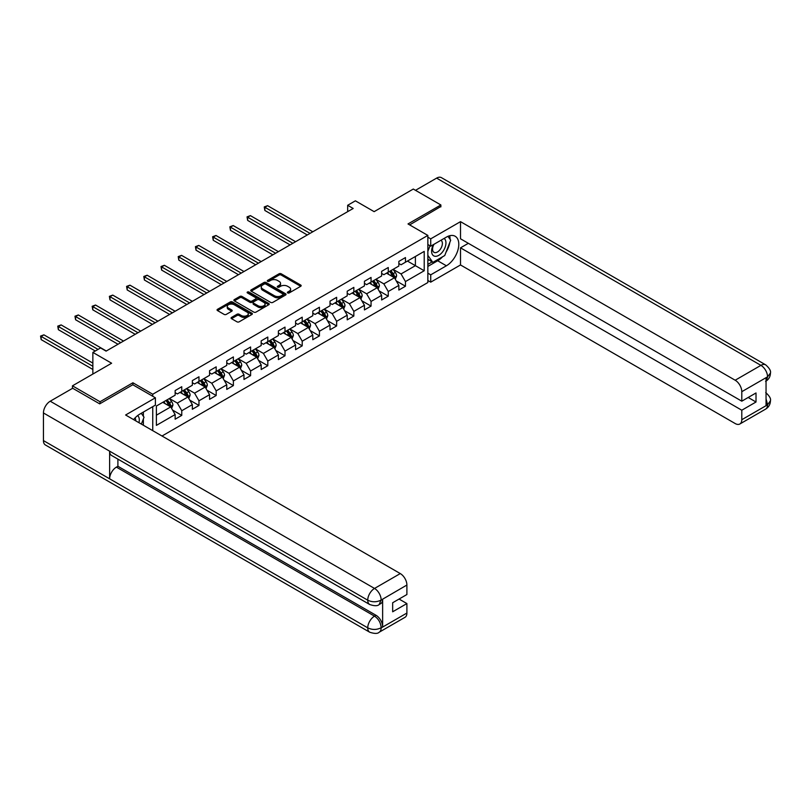 <?xml version="1.0" encoding="UTF-8"?>
<svg xmlns="http://www.w3.org/2000/svg" width="811" height="811" viewBox="0 0 811 811"><rect width="100%" height="100%" fill="white"/><g stroke="black" fill="none" stroke-linecap="round" stroke-linejoin="round"><path stroke-width="1.22" d="M287.692 292.933A1.075 0.618 0 0 0 289.203 292.933L300.709 286.293A1.531 0.882 0 0 0 301.155 285.665A1.531 0.882 0 0 0 300.709 285.046L281.214 273.794A1.531 0.882 0 0 0 279.055 273.794L267.549 280.434A1.075 0.618 0 0 0 269.07 281.305L270.55 280.444A4.896 2.828 0 0 1 277.484 280.444L279.106 281.387A4.896 2.828 0 0 1 280.545 283.384A4.896 2.828 0 0 1 279.106 285.381L277.615 286.242A1.075 0.618 0 0 0 279.136 287.124L280.626 286.263A4.896 2.828 0 0 1 287.55 286.263L289.172 287.195A4.896 2.828 0 0 1 290.612 289.203A4.896 2.828 0 0 1 289.172 291.2L287.692 292.061A1.075 0.618 0 0 0 287.692 292.933L287.692 292.061M231.52 317.425A1.531 0.882 0 0 0 231.074 318.044A1.531 0.882 0 0 0 231.52 318.672L236.994 321.825A1.531 0.882 0 0 0 239.154 321.825L251.927 314.455A1.531 0.882 0 0 0 252.383 313.827A1.531 0.882 0 0 0 251.927 313.198L232.443 301.956A1.531 0.882 0 0 0 230.273 301.956L217.5 309.326A1.531 0.882 0 0 0 217.054 309.954A1.531 0.882 0 0 0 217.5 310.572L224.11 314.394A1.531 0.882 0 0 0 226.269 314.394L231.743 311.231A1.531 0.882 0 0 0 232.189 310.613A1.531 0.882 0 0 0 231.743 309.984L228.459 308.089A4.096 2.362 0 0 1 227.262 306.416A4.096 2.362 0 0 1 229.797 304.237A4.096 2.362 0 0 1 234.257 304.743L247.081 312.154A4.096 2.362 0 0 1 248.288 313.827A4.096 2.362 0 0 1 245.753 316.016A4.096 2.362 0 0 1 241.293 315.499L239.154 314.262A1.531 0.882 0 0 0 236.994 314.262L231.52 317.425L231.52 318.672L236.994 315.54L236.994 314.262M440.87 206.876L440.87 204.97L413.296 189.044L374.135 211.651L355.38 200.824L347.666 205.284L353.18 208.468L106.089 351.122L100.574 347.939L92.859 352.4L92.859 374.053M132.903 384.809L132.903 382.772L100.027 401.749L72.453 385.833L111.614 363.227L92.859 352.4M132.903 382.772L152.752 394.237L427.853 235.413L427.853 282.532L162.018 436.014M440.87 204.97L408.004 223.948L427.853 235.413M270.661 302.391A1.531 0.882 0 0 0 272.831 302.391L285.604 295.011A1.531 0.882 0 0 0 286.05 294.383A1.531 0.882 0 0 0 285.604 293.764L266.12 282.512A1.531 0.882 0 0 0 263.95 282.512L251.177 289.882A1.531 0.882 0 0 0 250.721 290.51A1.531 0.882 0 0 0 251.177 291.139L270.661 302.391M247.862 293.166A1.075 0.618 0 0 1 248.957 293.318L268.745 304.743L255.992 312.113A1.531 0.882 0 0 1 253.823 312.113L234.338 300.861L234.338 299.604A1.531 0.882 0 0 0 233.892 300.232A1.531 0.882 0 0 0 234.338 300.861M234.338 299.604L239.803 296.451A1.531 0.882 0 0 1 241.972 296.451L249.869 301.013A1.531 0.882 0 0 0 252.039 301.013L255.668 298.914A1.531 0.882 0 0 0 256.114 298.296A1.531 0.882 0 0 0 255.668 297.667L247.436 292.923A1.075 0.618 0 0 1 248.957 292.041L268.765 303.486A1.531 0.882 0 0 1 269.211 304.105A1.531 0.882 0 0 1 268.765 304.733L268.765 303.486M72.453 388.378L72.453 385.833M100.027 401.749L100.027 403.665M152.752 430.661L152.752 406.656M152.752 396.275L152.752 394.237M172.55 410.062L181.765 415.384L181.765 410.731L192.349 404.618L192.349 409.271L198.969 405.449L198.969 400.796L209.562 394.683L209.562 399.336L216.182 395.515L216.182 390.861L226.766 384.749L226.766 389.402L233.386 385.58L233.386 380.927L243.979 374.814L243.979 379.467L250.599 375.645L250.599 370.992L261.183 364.879L261.183 369.532L267.802 365.71L267.802 361.057L278.396 354.944L278.396 359.597L285.006 355.776L285.006 351.122L295.599 345.01L295.599 349.663L302.219 345.841L302.219 341.188L312.803 335.075L312.803 339.728L319.422 335.906L319.422 331.253L330.016 325.14L330.016 329.793L336.636 325.971L336.636 321.318L347.22 315.205L347.22 319.858L353.839 316.037L353.839 311.383L364.433 305.271L364.433 309.924L371.053 306.102L371.053 301.449L381.636 295.336L381.636 299.989L388.256 296.167L388.256 291.514L398.85 285.401L398.85 290.054L405.459 286.232L405.459 281.579L424.214 270.752L424.214 251.39L415.394 256.489L415.394 265.663L424.214 270.752M181.765 415.384L175.146 419.206L175.146 414.553L156.391 425.38L156.391 406.017L175.146 395.19L175.146 390.547L181.765 386.725L181.765 391.368L192.349 385.255L192.349 380.612L198.969 376.791L198.969 381.434L209.562 375.321L209.562 370.678L216.182 366.856L216.182 371.499L226.766 365.386L226.766 360.743L233.386 356.921L233.386 361.564L243.979 355.451L243.979 350.808L250.599 346.986L250.599 351.629L261.183 345.516L261.183 340.873L267.802 337.052L267.802 341.695L278.396 335.582L278.396 330.939L285.006 327.117L285.006 331.76L295.599 325.647L295.599 321.004L302.219 317.182L302.219 321.825L312.803 315.712L312.803 311.069L319.422 307.247L319.422 311.89L330.016 305.777L330.016 301.134L336.636 297.313L336.636 301.956L347.22 295.843L347.22 291.2L353.839 287.378L353.839 292.021L364.433 285.908L364.433 281.265L371.053 277.443L371.053 282.086L381.636 275.973L381.636 271.33L388.256 267.508L388.256 272.151L398.85 266.038L398.85 261.395L405.459 257.574L405.459 262.217L424.214 251.39M180.001 392.392L187.939 396.974L177.356 403.087L169.408 398.505M175.146 392.646L177.356 393.923L181.765 391.368M177.356 403.087L181.765 410.731M187.939 396.974L192.349 404.618M197.205 382.457L205.153 387.04L194.559 393.153L186.621 388.57M192.349 382.711L194.559 383.988L198.969 381.434M194.559 393.153L198.969 400.796M205.153 387.04L209.562 394.683M214.418 372.523L222.356 377.105L211.762 383.218L203.825 378.636M209.562 372.776L211.762 374.053L216.182 371.499M211.762 383.218L216.182 390.861M222.356 377.105L226.766 384.749M231.622 362.588L239.559 367.17L228.976 373.283L221.028 368.701M226.766 362.841L228.976 364.119L233.386 361.564M228.976 373.283L233.386 380.927M239.559 367.17L243.979 374.814M248.825 352.653L256.773 357.235L246.179 363.348L238.241 358.766M243.979 352.907L246.179 354.184L250.599 351.629M246.179 363.348L250.599 370.992M256.773 357.235L261.183 364.879M266.038 342.718L273.976 347.301L263.393 353.414L255.445 348.831M261.183 342.972L263.393 344.249L267.802 341.695M263.393 353.414L267.802 361.057M273.976 347.301L278.396 354.944M283.242 332.784L291.19 337.366L280.596 343.479L272.658 338.897M278.396 333.037L280.596 334.314L285.006 331.76M280.596 343.479L285.006 351.122M291.19 337.366L295.599 345.01M300.455 322.849L308.393 327.431L297.809 333.544L289.862 328.962M295.599 323.102L297.809 324.38L302.219 321.825M297.809 333.544L302.219 341.188M308.393 327.431L312.803 335.075M317.659 312.914L325.606 317.496L315.013 323.609L307.075 319.027M312.803 313.168L315.013 314.445L319.422 311.89M315.013 323.609L319.422 331.253M325.606 317.496L330.016 325.14M334.872 302.979L342.81 307.562L332.216 313.675L324.278 309.092M330.016 303.233L332.216 304.51L336.636 301.956M332.216 313.675L336.636 321.318M342.81 307.562L347.22 315.205M352.075 293.045L360.013 297.627L349.429 303.74L341.482 299.158M347.22 293.298L349.429 294.575L353.839 292.021M349.429 303.74L353.839 311.383M360.013 297.627L364.433 305.271M369.279 283.11L377.227 287.692L366.633 293.805L358.695 289.223M364.433 283.363L366.633 284.641L371.053 282.086M366.633 293.805L371.053 301.449M377.227 287.692L381.636 295.336M386.492 273.175L394.43 277.757L383.846 283.87L375.899 279.288M381.636 273.429L383.846 274.706L388.256 272.151M383.846 283.87L388.256 291.514M394.43 277.757L398.85 285.401M407.446 261.071L415.394 265.663L401.05 273.936L393.112 269.353M398.85 263.494L401.05 264.771L405.459 262.217M401.05 273.936L405.459 281.579M347.666 205.284L347.666 211.651M156.391 415.191L170.736 406.909L162.788 402.327M170.736 406.909L175.146 414.553M396.255 280.91L405.459 286.232M379.041 290.845L388.256 296.167M361.838 300.78L371.053 306.102M344.634 310.714L353.839 316.037M327.421 320.649L336.636 325.971M310.218 330.584L319.422 335.906M293.004 340.519L302.219 345.841M275.801 350.453L285.006 355.776M258.587 360.388L267.802 365.71M241.384 370.323L250.599 375.645M224.181 380.258L233.386 385.58M206.967 390.192L216.182 395.515M189.764 400.127L198.969 405.449M288.118 293.085L289.172 292.477A4.896 2.828 0 0 0 290.612 290.47L290.612 289.203M280.545 283.384L280.545 284.661A4.896 2.828 0 0 1 279.106 286.658L278.051 287.276M300.688 286.303L281.214 275.061A1.531 0.882 0 0 0 279.055 275.061L267.975 281.458M285.584 295.022L266.12 283.779A1.531 0.882 0 0 0 263.95 283.779L251.197 291.149M282.897 294.829A1.075 0.618 0 0 0 282.897 293.947L265.795 284.073A1.075 0.618 0 0 0 264.274 284.073L262.703 284.975A4.896 2.828 0 0 0 261.274 286.982A4.896 2.828 0 0 0 262.703 288.98L274.402 295.731A4.896 2.828 0 0 0 281.326 295.731L282.897 294.829L282.897 296.096A1.075 0.618 0 0 0 283.211 295.66L283.211 294.383M261.274 286.982L261.274 288.25A4.896 2.828 0 0 0 262.703 290.257L262.703 288.98M282.897 296.096L281.326 297.008A4.896 2.828 0 0 1 274.402 297.008L262.703 290.257M234.359 300.871L239.803 297.728L239.803 296.451M256.114 298.296L256.114 299.563A1.531 0.882 0 0 1 255.668 300.192L252.039 302.29A1.531 0.882 0 0 1 249.869 302.29L241.972 297.728A1.531 0.882 0 0 0 239.803 297.728M258.08 305.747A4.096 2.362 0 0 0 262.541 306.264A4.096 2.362 0 0 0 265.065 304.074A4.096 2.362 0 0 0 263.869 302.402L259.348 299.796A1.531 0.882 0 0 0 257.178 299.796L253.559 301.885A1.531 0.882 0 0 0 253.103 302.513A1.531 0.882 0 0 0 253.559 303.142L258.08 305.747L258.08 307.024A4.096 2.362 0 0 0 262.541 307.531A4.096 2.362 0 0 0 265.065 305.352L265.065 304.074M253.103 302.513L253.103 303.79A1.531 0.882 0 0 0 253.559 304.409L253.559 303.142M258.08 307.024L253.559 304.409M248.288 313.827L248.288 315.104A4.096 2.362 0 0 1 245.753 317.283A4.096 2.362 0 0 1 241.293 316.777L239.154 315.54A1.531 0.882 0 0 0 236.994 315.54M227.262 306.416L227.262 307.693A4.096 2.362 0 0 0 228.459 309.366L228.459 308.089M231.743 309.984L231.743 311.231L228.459 309.366M251.927 313.198L251.927 314.455L232.443 303.223A1.531 0.882 0 0 0 230.273 303.223L217.52 310.593M395.302 279.268L396.62 275.963A4.136 2.382 -120 0 0 395.302 272.445L393.021 269.404M389.057 274.655L387.506 272.587M312.803 231.774L267.61 205.69L264.852 207.281L264.852 210.465L307.288 234.967M389.604 271.381L391.875 274.412A4.136 2.382 60 0 1 393.061 276.906L394.389 276.135A4.136 2.382 -120 0 0 393.203 273.652L390.922 270.61M389.888 271.209L392.412 274.584A2.109 1.216 60 0 1 392.798 275.223L394.389 276.135M264.852 210.465L264.254 206.927L310.045 233.375M264.254 206.927L267.61 205.69M433.449 244.598A10.137 5.849 120 0 0 435.193 256.306A10.137 5.849 120 0 0 444.347 249.058A10.137 5.849 120 0 0 444.104 238.444M434.027 244.263A6.944 4.004 120 0 0 433.997 252.322A6.944 4.004 120 0 0 435.02 252.637A6.944 4.004 120 0 0 441.366 247.507A6.944 4.004 120 0 0 440.941 240.299A6.944 4.004 120 0 0 440.92 240.289M447.976 236.325L450.683 240.188L444.732 255.536L432.821 262.409L427.853 259.074M432.821 262.409L427.853 255.343M427.853 251.39L430.033 245.774M138.955 422.693A10.137 5.849 120 0 0 137.617 415.607M135.721 420.828A6.944 4.004 120 0 0 135.011 417.979M141.266 413.286L144.034 417.229L141.367 424.092M442.532 256.803A17.548 10.127 120 0 1 437.676 260.757L446.385 265.785A17.548 10.127 120 0 0 457.85 250.325A17.548 10.127 120 0 0 455.164 236.254A17.548 10.127 120 0 0 446.385 237.126L430.722 246.169L430.722 238.85L460.506 221.656L735.172 380.227L760.921 365.355L436.622 178.126L415.506 190.321M446.385 265.785L430.722 274.828L430.722 282.157L460.506 264.954L460.506 247.831L741.791 410.224L741.791 419.713L767.541 404.841L770.45 400.735C770.349 404.405 768.727 407.203 765.604 409.129A9.357 5.403 -120 0 0 767.541 404.841M468.342 243.31L460.506 247.831M748.188 397.481L756.014 402.003L756.014 392.96L741.791 401.181L460.506 238.789L460.506 221.656M427.853 244.516L430.722 246.169M427.853 237.187L430.722 238.85M427.853 280.494L430.722 282.157M427.853 273.175L430.722 274.828M460.506 264.954L735.172 423.535A9.357 5.403 -120 0 0 739.845 424.001A9.357 5.403 -120 0 0 741.791 419.713M436.622 178.126A9.59 5.535 -60 0 1 441.427 177.65L765.726 364.879A9.59 5.535 -60 0 0 760.921 365.355A9.357 5.403 60 0 1 767.541 376.821L741.791 391.693A9.357 5.403 -120 0 0 735.172 380.227M741.791 401.181L741.791 391.693M756.014 402.003L741.791 410.224M766.05 381.109L767.541 377.135L766.05 377.997L766.05 405.378L767.541 404.527L766.05 398.83M440.87 206.491L409.656 224.9M446.02 252.211A17.548 10.127 120 0 0 449.801 242.469M450.085 239.326A17.548 10.127 120 0 0 449.649 235.748M437.676 260.757L427.853 266.424M427.853 264.386L432.05 261.963M427.853 260.564L428.745 260.057M765.726 392.585C769.487 395.971 771.058 398.677 770.45 400.705L770.45 400.735M765.726 364.879C769.487 368.235 771.058 370.962 770.45 373.07L767.541 376.821M369.725 604.519A9.59 5.535 -60 0 1 367.738 600.191C372.158 602.309 376.568 602.299 380.967 600.14L379.203 604.509C377.632 606.101 374.479 606.111 369.725 604.519L111.614 455.498A9.59 5.535 -60 0 1 109.627 451.169L43.439 412.961A9.59 5.535 -60 0 1 50.221 401.212L72.676 388.256L99.692 403.858L132.791 384.749L155.398 397.806L155.398 405.125L139.735 414.168A17.548 10.127 120 0 0 133.592 419.601M155.398 397.806L125.614 414.999L400.279 573.57A9.357 5.403 60 0 1 406.899 585.035L406.899 594.524L392.666 602.745L392.666 611.788L406.899 603.566L406.899 613.055A9.357 5.403 60 0 1 404.963 617.343L379.203 632.215A9.357 5.403 -120 0 0 381.14 627.927L406.899 613.055M142.989 425.025L146.69 427.164M143.375 424.802L143.375 418.922M143.375 416.296L143.375 412.069M379.203 632.215C377.703 633.797 374.55 633.807 369.725 632.225L45.426 444.996A9.59 5.535 -60 0 1 43.439 440.596L109.627 478.814A9.59 5.535 -60 0 1 116.409 467.126L374.52 616.147L376.01 615.285A9.357 5.403 60 0 1 382.63 626.751L382.63 599.37A9.357 5.403 60 0 1 380.694 603.648L379.203 604.509M43.439 412.961L43.439 440.596M50.221 401.212L374.52 588.441A9.59 5.535 -60 0 0 367.738 600.191L109.627 451.169L109.627 478.814L367.738 627.836C372.137 629.965 376.557 629.965 380.977 627.836L381.14 627.927M406.899 603.566L399.063 599.045M117.899 459.127L117.899 466.264L376.01 615.285M117.899 466.264L116.409 467.126M378.098 289.203L379.406 285.898A4.136 2.382 -120 0 0 378.088 282.38L375.817 279.339M371.844 284.59L370.303 282.522M295.599 241.708L250.406 215.625L247.649 217.216L247.649 220.399L290.085 244.902M372.391 281.316L374.672 284.347A4.136 2.382 60 0 1 375.858 286.841L377.176 286.07A4.136 2.382 -120 0 0 375.99 283.586L373.719 280.545M372.685 281.143L375.209 284.519A2.109 1.216 60 0 1 375.594 285.158L377.176 286.07M247.649 220.399L247.041 216.861L292.842 243.31M247.041 216.861L250.406 215.625M360.885 299.137L362.203 295.833A4.136 2.382 -120 0 0 360.885 292.315L358.604 289.274M354.64 294.525L353.089 292.457M278.396 251.643L233.203 225.559L230.446 227.151L230.446 230.334L272.871 254.836M355.188 291.25L357.458 294.281A4.136 2.382 60 0 1 358.644 296.775L359.972 296.005A4.136 2.382 -120 0 0 358.786 293.521L356.505 290.48M355.471 291.078L357.996 294.454A2.109 1.216 60 0 1 358.381 295.092L359.972 296.005M230.446 230.334L229.837 226.796L275.628 253.245M229.837 226.796L233.203 225.559M343.682 309.072L344.989 305.767A4.136 2.382 -120 0 0 343.671 302.25L341.401 299.208M337.427 304.46L335.886 302.391M261.183 261.578L215.99 235.494L213.232 237.086L213.232 240.269L255.668 264.771M337.974 301.185L340.255 304.216A4.136 2.382 60 0 1 341.441 306.71L342.759 305.94A4.136 2.382 -120 0 0 341.583 303.456L339.302 300.415M338.268 301.013L340.792 304.389A2.109 1.216 60 0 1 341.178 305.027L342.759 305.94M213.232 240.269L212.624 236.731L258.425 263.18M212.624 236.731L215.99 235.494M326.478 319.007L327.786 315.702A4.136 2.382 -120 0 0 326.468 312.184L324.187 309.143M320.223 314.394L318.672 312.326M243.979 271.513L198.786 245.429L196.029 247.02L196.029 250.204L238.464 274.706M320.771 311.12L323.052 314.151A4.136 2.382 60 0 1 324.228 316.645L325.556 315.874A4.136 2.382 -120 0 0 324.37 313.391L322.099 310.349M321.055 310.948L323.589 314.323A2.109 1.216 60 0 1 323.964 314.962L325.556 315.874M196.029 250.204L195.421 246.666L241.222 273.114M195.421 246.666L198.786 245.429M309.265 328.942L310.583 325.637A4.136 2.382 -120 0 0 309.255 322.119L306.984 319.078M303.01 324.329L301.469 322.261M226.766 281.447L181.573 255.364L178.815 256.955L178.815 260.138L221.251 284.641M303.567 321.055L305.838 324.086A4.136 2.382 60 0 1 307.024 326.58L308.342 325.809A4.136 2.382 -120 0 0 307.166 323.325L304.885 320.284M303.851 320.882L306.376 324.258A2.109 1.216 60 0 1 306.761 324.897L308.342 325.809M178.815 260.138L178.207 256.6L224.008 283.049M178.207 256.6L181.573 255.364M292.061 338.876L293.369 335.572A4.136 2.382 -120 0 0 292.051 332.054L289.77 329.013M285.807 334.264L284.255 332.196M209.562 291.382L164.369 265.298L161.612 266.89L161.612 270.073L204.048 294.575M286.354 330.989L288.635 334.02A4.136 2.382 60 0 1 289.811 336.514L291.139 335.744A4.136 2.382 -120 0 0 289.953 333.26L287.682 330.219M286.648 330.817L289.172 334.193A2.109 1.216 60 0 1 289.547 334.831L291.139 335.744M161.612 270.073L161.004 266.535L206.805 292.984M161.004 266.535L164.369 265.298M274.848 348.811L276.166 345.506A4.136 2.382 -120 0 0 274.848 341.989L272.567 338.947M268.603 344.199L267.052 342.13M192.349 301.317L147.156 275.233L144.399 276.825L144.399 280.008L186.834 304.51M269.151 340.924L271.421 343.965A4.136 2.382 60 0 1 272.608 346.449L273.936 345.679A4.136 2.382 -120 0 0 272.749 343.195L270.469 340.154M269.434 340.752L271.959 344.128A2.109 1.216 60 0 1 272.344 344.766L273.936 345.679M144.399 280.008L143.8 276.47L189.592 302.919M143.8 276.47L147.156 275.233M257.645 358.746L258.952 355.441A4.136 2.382 -120 0 0 257.634 351.923L255.364 348.882M251.39 354.133L249.849 352.065M175.146 311.262L129.953 285.168L127.195 286.759L127.195 289.943L169.631 314.445M251.937 350.859L254.218 353.9A4.136 2.382 60 0 1 255.404 356.384L256.722 355.613A4.136 2.382 -120 0 0 255.536 353.13L253.265 350.088M252.231 350.687L254.755 354.062A2.109 1.216 60 0 1 255.141 354.701L256.722 355.613M127.195 289.943L126.587 286.405L172.388 312.853M126.587 286.405L129.953 285.168M240.431 368.681L241.749 365.376A4.136 2.382 -120 0 0 240.431 361.858L238.15 358.817M234.186 364.068L232.635 362M157.932 321.197L112.749 295.103L109.992 296.694L109.992 299.877L152.417 324.38M234.734 360.794L237.005 363.835A4.136 2.382 60 0 1 238.191 366.319L239.519 365.548A4.136 2.382 -120 0 0 238.333 363.064L236.052 360.023M235.018 360.621L237.542 363.997A2.109 1.216 60 0 1 237.927 364.636L239.519 365.548M109.992 299.877L109.384 296.339L155.175 322.788M109.384 296.339L112.749 295.103M223.228 378.615L224.535 375.311A4.136 2.382 -120 0 0 223.218 371.793L220.947 368.752M216.973 374.003L215.432 371.935M140.729 331.131L95.536 305.037L92.778 306.629L92.778 309.812L135.214 334.314M217.52 370.728L219.801 373.77A4.136 2.382 60 0 1 220.987 376.253L222.305 375.483A4.136 2.382 -120 0 0 221.129 372.999L218.848 369.958M217.814 370.556L220.339 373.932A2.109 1.216 60 0 1 220.724 374.57L222.305 375.483M92.778 309.812L92.17 306.274L137.971 332.723M92.17 306.274L95.536 305.037M206.024 388.55L207.332 385.245A4.136 2.382 -120 0 0 206.014 381.728L203.733 378.686M199.77 383.938L198.219 381.869M123.525 341.066L78.332 314.972L75.575 316.564L75.575 319.747L118.011 344.249M200.317 380.663L202.598 383.704A4.136 2.382 60 0 1 203.774 386.188L205.102 385.418A4.136 2.382 -120 0 0 203.916 382.934L201.645 379.893M200.601 380.491L203.135 383.867A2.109 1.216 60 0 1 203.51 384.505L205.102 385.418M75.575 319.747L74.967 316.209L120.768 342.658M74.967 316.209L78.332 314.972M188.811 398.485L190.129 395.18A4.136 2.382 -120 0 0 188.801 391.662L186.53 388.621M182.556 393.872L181.015 391.804M106.312 351.001L61.119 324.907L58.362 326.498L58.362 329.682L95.282 351.001M183.114 390.598L185.384 393.639A4.136 2.382 60 0 1 186.571 396.123L187.888 395.352A4.136 2.382 -120 0 0 186.712 392.869L184.432 389.827M183.398 390.426L185.922 393.801A2.109 1.216 60 0 1 186.307 394.44L187.888 395.352M58.362 329.682L57.753 326.144L98.04 349.399M57.753 326.144L61.119 324.907M171.608 408.42L172.915 405.115A4.136 2.382 -120 0 0 171.597 401.597L169.317 398.556M165.353 403.807L163.802 401.739M92.859 363.095L43.916 334.842L41.158 336.433L41.158 339.616L92.859 369.461M165.9 400.533L168.181 403.574A4.136 2.382 60 0 1 169.357 406.058L170.685 405.287A4.136 2.382 -120 0 0 169.499 402.803L167.228 399.762M166.194 400.36L168.718 403.736A2.109 1.216 60 0 1 169.094 404.375L170.685 405.287M41.158 339.616L40.55 336.078L92.859 366.278M40.55 336.078L43.916 334.842M289.172 292.477L289.172 291.2M277.615 287.124L277.615 286.242M279.106 286.658L279.106 285.381M267.549 281.305L267.549 280.434M279.055 275.061L279.055 273.794M281.214 275.061L281.214 273.794M300.709 286.293L300.709 285.046M251.177 291.139L251.177 289.882M263.95 283.779L263.95 282.512M266.12 283.779L266.12 282.512M285.604 295.011L285.604 293.764M274.402 297.008L274.402 295.731M281.326 297.008L281.326 295.731M241.972 297.728L241.972 296.451M249.869 302.29L249.869 301.013M252.039 302.29L252.039 301.013M255.668 300.192L255.668 298.914M248.957 293.318L248.957 292.041M239.154 315.54L239.154 314.262M241.293 316.777L241.293 315.499M217.5 310.572L217.5 309.326M230.273 303.223L230.273 301.956M232.443 303.223L232.443 301.956M394.024 277.524L396.589 276.044M393.203 273.652L395.302 272.445M390.263 275.355L391.875 274.412M382.63 626.751L380.988 627.836M406.899 585.035L380.988 600.14M381.14 600.221L382.63 599.37M381.14 599.907A9.357 5.403 60 0 0 374.52 588.441L400.279 573.57M369.725 632.225A9.59 5.535 -60 0 1 367.738 627.836A9.59 5.535 -60 0 1 374.52 616.147C378.504 618.813 380.714 622.635 381.14 627.613M376.821 287.459L379.386 285.979M375.99 283.586L378.088 282.38M373.05 285.29L374.672 284.347M359.608 297.394L362.172 295.914M358.786 293.521L360.885 292.315M355.847 295.224L357.458 294.281M342.404 307.328L344.969 305.848M341.583 303.456L343.671 302.25M338.643 305.159L340.255 304.216M325.191 317.263L327.756 315.783M324.37 313.391L326.468 312.184M321.43 315.094L323.052 314.151M307.987 327.198L310.552 325.718M307.166 323.325L309.255 322.119M304.226 325.029L305.838 324.086M290.784 337.133L293.339 335.653M289.953 333.26L292.051 332.054M287.013 334.963L288.635 334.02M273.571 347.067L276.135 345.587M272.749 343.195L274.848 341.989M269.81 344.898L271.421 343.965M256.367 357.002L258.932 355.522M255.536 353.13L257.634 351.923M252.596 354.833L254.218 353.9M239.154 366.937L241.719 365.457M238.333 363.064L240.431 361.858M235.393 364.768L237.005 363.835M221.95 376.872L224.515 375.392M221.129 372.999L223.218 371.793M218.179 374.702L219.801 373.77M204.737 386.806L207.302 385.326M203.916 382.934L206.014 381.728M200.976 384.637L202.598 383.704M187.534 396.741L190.098 395.261M186.712 392.869L188.801 391.662M183.773 394.572L185.384 393.639M170.32 406.676L172.885 405.196M169.499 402.803L171.597 401.597M166.559 404.507L168.181 403.574M739.845 424.001L765.604 409.129M770.45 373.101C770.328 376.73 768.706 379.507 765.604 381.423"/></g></svg>
